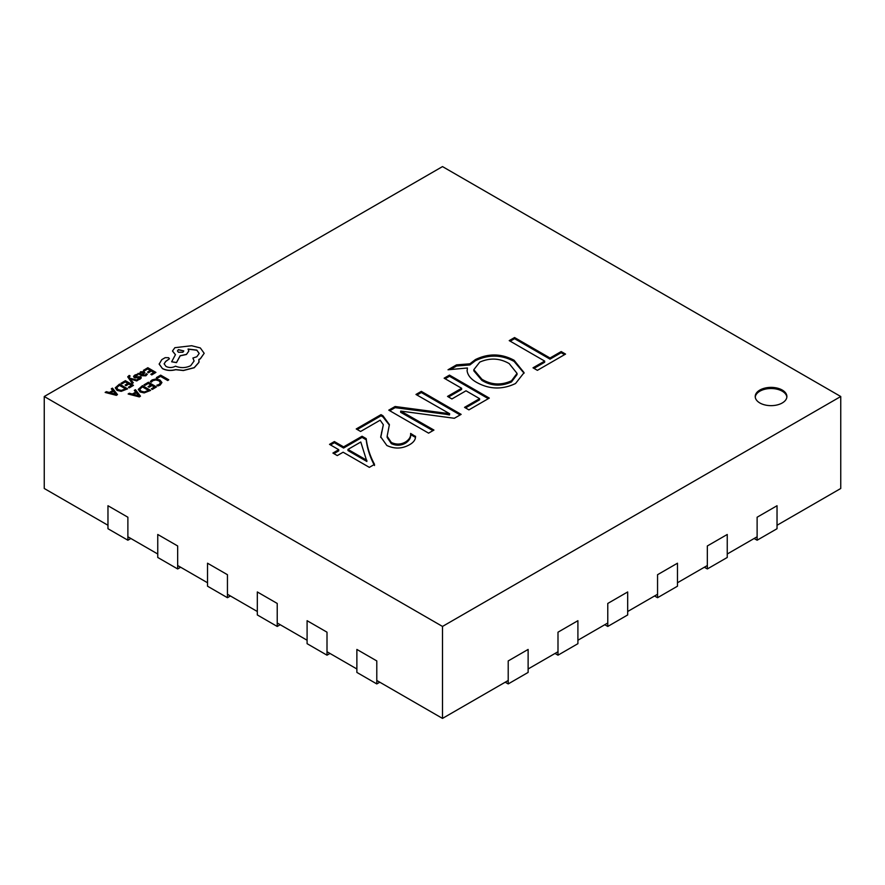 <?xml version="1.0" encoding="UTF-8"?>
<svg xmlns="http://www.w3.org/2000/svg" width="885" height="885" viewBox="0 0 885 885"><rect width="100%" height="100%" fill="white"/><g stroke="black" fill="none" stroke-linecap="round" stroke-linejoin="round"><path stroke-width="1.33" d="M782.251 390.053A15.83 9.138 0 0 0 764.994 388.072A15.83 9.138 0 0 0 755.226 396.513A15.83 9.138 0 0 0 759.861 402.974A15.83 9.138 0 0 0 777.119 404.954A15.83 9.138 0 0 0 786.887 396.513A15.83 9.138 0 0 0 782.251 390.053M786.853 397.088A15.83 9.138 0 0 0 782.251 391.203A15.83 9.138 0 0 0 765.459 389.112A15.83 9.138 0 0 0 755.259 397.088M44.25 396.513L442.5 626.436L840.75 396.513L442.5 166.59L44.25 396.513L44.25 488.487L107.97 525.27M127.882 536.775L157.751 554.01M177.664 565.515L207.532 582.761M227.445 594.255L257.314 611.502M277.226 622.996L307.095 640.242M327.007 651.736L356.876 668.983M376.789 680.476L442.5 718.41L508.211 680.476M528.124 668.983L557.992 651.736M577.905 640.242L607.774 622.996M627.686 611.502L657.555 594.255M677.467 582.761L707.336 565.515M727.249 554.01L757.117 536.775M777.03 525.27L840.75 488.487L840.75 396.513M468.906 409.877L464.536 407.354L479.593 398.659L465.997 390.805L451.903 398.947L447.533 396.414L461.627 388.283L444.137 378.194L449.48 375.107L489.305 398.095L468.906 409.877M415.519 436.692L415.519 436.25C415.662 439.568 413.671 442.389 409.545 444.712C402.199 448.85 394.633 449.115 386.845 445.498L380.727 436.869L383.338 424.734L380.152 420.187L360.604 431.471L356.235 428.948L381.004 414.645L382.973 415.784L389.4 424.612L387.143 436.25L391.314 442.467C396.248 444.768 401.038 444.58 405.662 441.903C409.29 439.491 410.95 436.67 410.64 433.44L415.519 436.504M387.143 436.25L387.143 437.4L391.314 443.617C396.248 445.918 401.038 445.73 405.662 443.053C409.29 440.641 410.95 437.821 410.64 434.59L410.64 433.44M537.383 370.339L533.013 367.817L544.673 361.091L509.218 340.614L514.561 337.539L550.016 358.005L561.19 351.555L565.559 354.077L537.383 370.339M374.532 464.359L369.344 467.357L343.115 452.213L337.285 455.587L332.915 453.054L338.745 449.691L329.519 444.37L334.375 441.56L343.601 446.892L362.065 436.239L366.202 438.628C367.231 447.401 370.007 455.974 374.532 464.359M428.594 433.152L388.769 410.153L395.108 406.503L449.635 413.715L415.972 394.456L421.315 391.369L461.14 414.368L454.337 418.284L400.761 411.082L433.938 430.066L428.594 433.152M467.424 367.983L467.114 370.892L467.424 367.983L448.02 369.775L456.527 364.863L469.88 363.801L475.4 359.576C488.476 353.226 501.375 353.458 514.085 360.25L524.086 372.651L515.557 383.504C502.514 389.732 489.715 389.455 477.148 382.674C471.174 379.455 467.833 375.517 467.114 370.87L467.103 370.251M442.5 626.436L442.5 718.41M534.009 368.392L544.673 362.242L544.673 361.091M510.214 341.19L514.561 338.678L514.561 337.539M514.561 338.678L550.016 359.155L550.016 358.005M550.016 359.155L561.19 352.706L561.19 351.555M561.19 352.706L564.564 354.653M333.91 453.629L338.745 450.841L338.745 449.691M330.514 444.945L334.375 442.71L334.375 441.56M334.375 442.71L343.601 448.042L343.601 446.892M343.601 448.042L362.065 437.389L362.065 436.239M362.065 437.389L366.202 439.779L366.202 438.628M366.202 439.779C367.231 448.54 370.007 457.125 374.532 465.51M347.971 449.414L347.971 450.565L366.888 461.483L360.792 442.013L347.971 449.414L366.888 460.333M391.314 443.617L391.314 442.467M405.662 443.053L405.662 441.903M410.64 434.59L415.485 437.389M380.738 437.455L383.338 424.734M357.23 429.524L381.004 415.795L381.004 414.645M381.004 415.795L382.973 416.935L382.973 415.784M382.973 416.935L389.389 425.143M389.765 410.728L395.108 407.653L395.108 406.503M395.108 407.653L445.553 414.224L445.553 413.074M445.553 414.224L449.48 414.954L449.48 413.804M449.48 414.954L449.635 413.715M416.968 395.031L421.315 392.52L421.315 391.369M421.315 392.52L460.145 414.943M432.942 430.641L400.651 412.299L400.651 411.149M465.532 407.93L479.593 399.81L479.593 398.659M448.529 396.989L461.627 389.433L461.627 388.283M445.133 378.769L449.48 376.258L449.48 375.107M449.48 376.258L488.31 398.67M450.399 369.565L456.527 366.014L469.88 364.952L475.4 360.726L475.4 359.576M475.4 360.726C488.476 354.376 501.375 354.597 514.085 361.401L514.085 360.25M514.085 361.401L524.064 373.216M456.527 366.014L456.527 364.863M469.88 364.952L469.88 363.801M473.818 369.687L473.818 370.837L481.905 380.395C491.308 386.092 501.164 386.612 511.475 381.966L517.05 374.543L517.05 373.393L509.185 363.591C499.793 358.148 489.991 357.651 479.758 362.109L473.818 369.687L481.905 379.245C491.308 384.942 501.164 385.462 511.475 380.815L517.05 373.393M511.475 381.966L511.475 380.815M481.905 380.395L481.905 379.245M127.882 540.215L107.97 528.721L107.97 505.733L127.882 517.227L127.882 540.215L130.869 538.5M177.664 568.955L157.751 557.462L157.751 534.474L177.664 545.968L177.664 568.955L180.651 567.241M227.445 597.707L207.532 586.202L207.532 563.214L227.445 574.708L227.445 597.707L230.432 595.981M277.226 626.447L257.314 614.942L257.314 591.954L277.226 603.448L277.226 626.447L280.213 624.721M327.007 655.188L307.095 643.683L307.095 620.695L327.007 632.189L327.007 655.188L329.994 653.462M376.789 683.928L356.876 672.423L356.876 649.435L376.789 660.929L376.789 683.928L379.776 682.202M757.117 540.215L757.117 517.227L777.03 505.733L777.03 528.721L757.117 540.215L754.131 538.5M707.336 568.955L707.336 545.968L727.249 534.474L727.249 557.462L707.336 568.955L704.349 567.241M657.555 597.707L657.555 574.708L677.467 563.214L677.467 586.202L657.555 597.707L654.568 595.981M607.774 626.447L607.774 603.448L627.686 591.954L627.686 614.942L607.774 626.447L604.787 624.721M557.992 655.188L557.992 632.189L577.905 620.695L577.905 643.683L557.992 655.188L555.006 653.462M508.211 683.928L508.211 660.929L528.124 649.435L528.124 672.423L508.211 683.928L505.224 682.202M156.402 377.607L157.331 378.249L160.55 376.39L167.73 380.528L168.769 379.809L160.672 375.14L156.402 377.607L157.331 378.249M157.331 378.138L160.55 376.39M160.55 376.28L167.73 380.528M167.73 380.417L168.769 379.809M150.339 381.49L151.346 382.066L152.895 380.55L155.826 379.842L158.935 380.716L160.517 382.608L159.211 384.4L156.822 385.229L157.917 385.86L160.163 384.942L161.944 382.541L159.964 380.041L156.003 378.957L152.109 379.919L150.339 381.49L151.346 382.187L152.895 380.661L155.826 379.953L158.935 380.827L160.517 382.74M156.822 385.229L157.917 385.971L160.163 385.063L161.944 382.541M144.034 384.743L144.952 385.285L148.26 383.371L150.992 384.942L148.094 386.612L149.023 387.154L151.921 385.473L154.51 386.977L151.379 388.78L152.32 389.312L156.49 386.911L148.392 382.231L144.034 384.864L144.952 385.395L148.26 383.482L150.893 384.997M148.094 386.612L149.023 387.265L151.921 385.594L154.41 387.033M151.379 388.78L152.32 389.433L156.49 386.911M142.496 385.628L138.259 389.389L140.062 391.955L144.155 392.907L150.605 390.418L142.496 385.628M138.259 389.389L140.062 391.834L144.155 392.785L150.605 390.307M148.625 390.373L142.374 386.767L139.642 389.323L141.135 391.181L144.299 391.989L148.625 390.373M148.525 390.429L142.374 386.878L139.642 389.444M128.17 393.902L139.354 396.801L140.472 396.159L135.46 389.699L134.299 390.362L135.737 392.088L132.363 394.035L129.321 393.239L128.17 394.024L139.354 396.911L140.472 396.159M136.323 392.807L133.602 394.378L138.89 395.872L136.323 392.807L133.735 394.422M134.299 390.362L135.671 392.132M138.912 395.971L136.323 392.929M143.47 370.24L144.388 370.771L147.707 368.857L150.428 370.428L147.53 372.098L148.459 372.64L151.357 370.97L153.946 372.463L150.826 374.266L151.755 374.809L155.926 372.397L147.828 367.717L143.47 370.35L144.388 370.881L147.707 368.968L150.328 370.483M147.53 372.098L148.459 372.751L151.357 371.08L153.846 372.519M150.826 374.266L151.755 374.919L155.926 372.397M145.859 375.683L147.308 374.222L146.324 373.658L145.129 375.151L142.54 375.019L144.852 372.696L144.045 371.689L140.527 371.777L139.764 373.415L137.85 373.481L141.578 375.627L145.859 375.804L147.308 374.222M143.569 372.906L141.102 372.408L140.472 373.315L141.766 374.565L143.569 372.906L143.105 372.331L141.102 372.519L140.472 373.426M141.102 372.519L140.472 373.315M137.85 373.481L141.578 375.738L145.859 375.804M142.629 375.063L144.852 372.751M143.569 373.027L143.105 372.441M137.728 374.997L136.677 374.388L134.774 375.096L133.546 376.335L134.144 377.441L139.741 377.375L139.41 378.459L137.518 379.068L138.502 379.632L140.14 378.99L141.279 377.806L140.693 376.711L135.084 376.778L135.494 375.638L137.728 374.997L135.494 375.749L135.084 376.888M133.546 376.335L134.144 377.552L135.438 377.906L138.978 377.298L139.996 377.983M133.546 376.457L134.144 377.552L133.546 376.457M137.518 379.068L138.502 379.753L140.14 379.112L141.279 377.917L140.693 376.711M135.084 376.778L135.494 375.749M130.095 375.948L129.188 375.428L127.728 376.811L132.274 383.493L133.325 382.774L130.206 379.001L136.688 380.937L137.828 380.284L129.785 378.149L129.177 377.287L130.095 375.948L129.177 377.397M132.274 383.382L133.325 382.774M130.836 379.189L136.688 380.937M136.688 380.827L137.828 380.174M129.177 377.287L129.398 376.335M127.728 376.866L132.274 383.493M121.035 383.183L121.964 383.714L125.272 381.811L127.993 383.382L125.106 385.052L126.024 385.583L128.922 383.913L131.522 385.406L128.391 387.221L129.321 387.752L133.491 385.351L125.393 380.672L121.035 383.305L121.964 383.836L125.272 381.922L127.894 383.437M125.106 385.052L126.024 385.705L128.922 384.035L131.422 385.473M128.391 387.221L129.321 387.873L133.491 385.351M119.508 384.068L115.271 387.829L117.063 390.385L121.168 391.347L127.606 388.858L119.508 384.068M115.271 387.829L117.063 390.274L121.168 391.225L127.606 388.747M125.526 388.869L119.386 385.318L116.643 387.763L118.136 389.621L121.311 390.429L125.626 388.814L119.386 385.207L116.643 387.796M105.182 392.343L116.366 395.241L117.484 394.588L112.461 388.139L111.311 388.803L112.749 390.528L109.375 392.475L106.333 391.679L105.182 392.453L116.366 395.352L117.484 394.588M113.335 391.247L110.614 392.818L115.924 394.301L113.335 391.247L110.747 392.851M111.311 388.803L112.683 390.573M115.924 394.411L113.335 391.369M162.497 368.525C166.502 370.516 170.916 370.87 175.739 369.587L183.394 370.428L194.224 367.629L198.893 362.341L198.893 359.421L200.331 358.724L204.181 353.303L200.331 347.949L191.636 345.725L174.876 347.683L172.498 351.002L175.451 354.664L171.646 361.777L176.491 362.507L180.175 355.726L186.447 354.365L188.815 351.035L188.062 349.044L196.813 350.106L199.191 353.436L196.813 356.755L192.897 358.027L194.103 360.98L190.706 365.671C185.795 368.06 180.706 368.226 175.451 366.169L174.987 366.434C172 367.861 169.002 367.861 166.004 366.434L164.123 363.823L165.661 361.445L169.389 358.757L168.659 357.728L165.196 357.662L161.8 359.62L159.156 364.144L162.497 368.647C166.502 370.627 170.916 370.981 175.739 369.709L183.394 370.538L194.224 367.751L198.893 362.463L199.081 361.036M159.145 363.923L162.497 368.647M178.383 349.641L177.454 350.936L178.383 352.241L182.874 352.241L183.803 350.936L178.383 349.641L177.465 350.991M164.123 363.879L165.661 361.567L169.389 358.812M192.897 358.027L194.103 361.036M188.062 349.166L196.813 350.228L199.191 353.491M171.646 361.777L176.491 362.629L180.175 355.847L186.447 354.476L188.815 351.091M172.498 351.068L175.451 354.774M198.893 359.531L200.331 358.834L204.181 353.303M183.803 350.991L178.383 349.763M381.568 433.318L381.568 432.179M406.691 415.485L406.691 414.335"/></g></svg>
